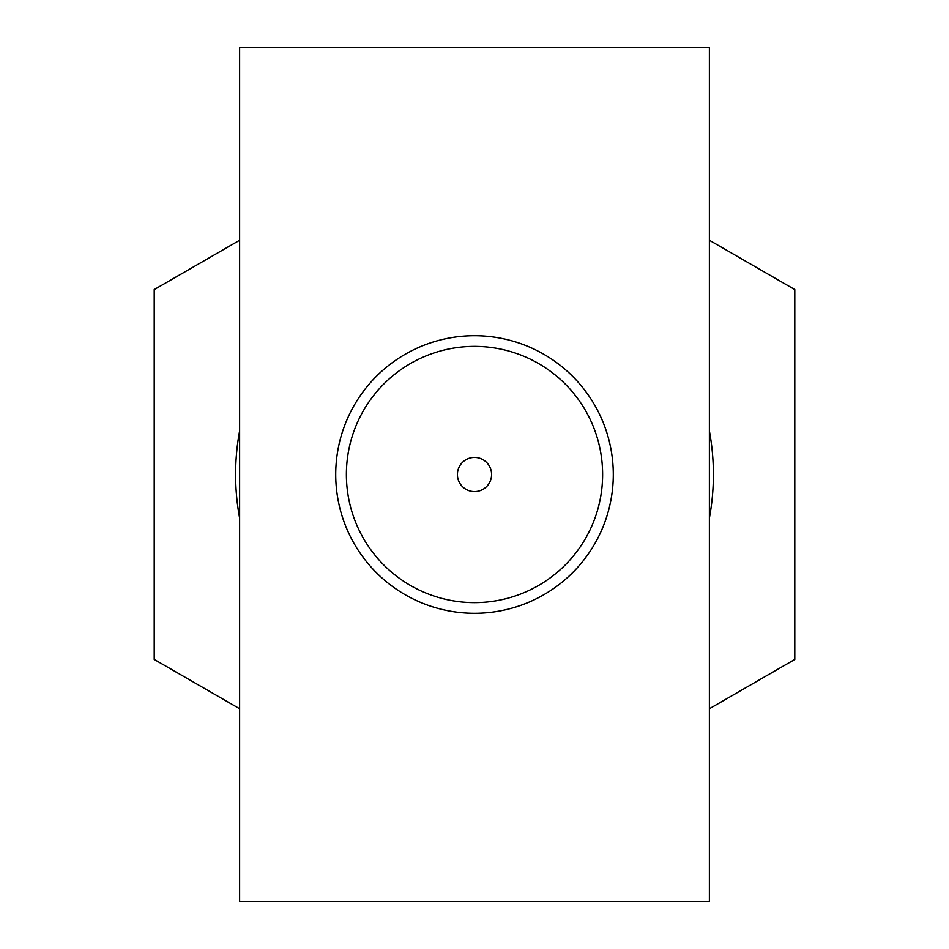 <?xml version="1.0" encoding="UTF-8"?>
<svg xmlns="http://www.w3.org/2000/svg" width="949" height="949" viewBox="0 0 949 949"><rect width="100%" height="100%" fill="white"/><g stroke="black" fill="none" stroke-linecap="round" stroke-linejoin="round"><path stroke-width="1.42" d="M709.378 430.893A238.887 238.887 0 0 1 709.378 518.107M239.623 518.107A238.887 238.887 0 0 1 239.623 430.893M709.378 240.275L794.788 289.587L794.788 659.413L709.378 708.725M239.623 240.275L154.213 289.587L154.213 659.413L239.623 708.725M613.291 474.5A138.791 138.791 0 0 1 405.104 594.691A138.791 138.791 0 0 1 405.104 354.309A138.791 138.791 0 0 1 613.291 474.5M602.615 474.5A128.115 128.115 0 0 1 474.5 602.615A128.115 128.115 0 0 1 346.385 474.5A128.115 128.115 0 0 1 474.5 346.385A128.115 128.115 0 0 1 602.615 474.5M457.418 474.5A17.082 17.082 0 0 0 483.041 489.293A17.082 17.082 0 0 0 483.041 459.707A17.082 17.082 0 0 0 457.418 474.5M239.623 47.45L239.623 901.55L709.378 901.55L709.378 47.45L239.623 47.45"/></g></svg>
